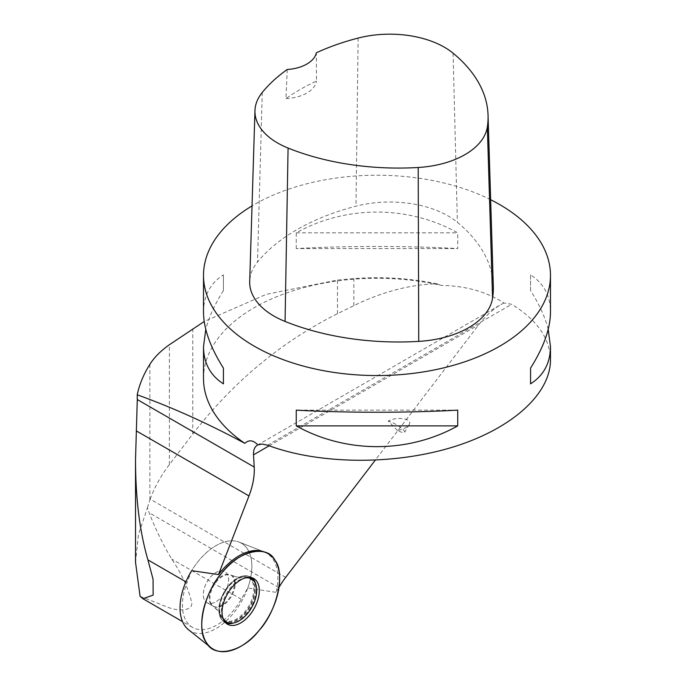 <?xml version="1.0" encoding="UTF-8"?>
<svg xmlns="http://www.w3.org/2000/svg" width="686" height="686" viewBox="0 0 686 686"><rect width="100%" height="100%" fill="white"/><g stroke="black" fill="none" stroke-linecap="round" stroke-linejoin="round"><path stroke-width="0.51" stroke-dasharray="3.43 2.57" d="M250.742 577.509A25.794 14.895 120 0 0 249.97 577.003A25.794 14.895 120 0 0 239.594 577.02L239.826 576.935C240.392 577.826 237.399 577.218 230.865 575.091L231.508 575.46C238.051 577.586 241.043 578.204 240.469 577.303L249.181 577.723A24.782 14.312 120 0 1 253.468 597.446A24.782 14.312 120 0 1 237.176 619.638A24.782 14.312 120 0 1 224.408 620.633L219.691 613.293A24.456 14.123 120 0 0 237.853 618.172A24.456 14.123 120 0 0 253.777 590.595A24.456 14.123 120 0 0 240.469 577.303A24.456 14.123 120 0 0 236.533 579.053A24.456 14.123 120 0 0 219.691 613.293C220.755 613.344 218.723 611.063 213.612 606.458A17.896 10.333 120 0 0 231.508 596.125A17.896 10.333 120 0 0 231.508 575.46A17.896 10.333 120 0 0 222.556 576.343A17.896 10.333 120 0 0 210.868 592.121A17.896 10.333 120 0 0 213.612 606.458L207.001 602.651A17.896 10.333 120 0 0 224.905 592.31A17.896 10.333 120 0 0 224.905 571.644A17.896 10.333 120 0 0 215.953 572.527A17.896 10.333 120 0 0 204.256 588.305A17.896 10.333 120 0 0 207.001 602.651L207.001 602.651A17.896 10.333 120 0 0 224.905 592.31A17.896 10.333 120 0 0 224.905 571.644A17.896 10.333 120 0 0 207.001 581.977A17.896 10.333 120 0 0 207.001 602.651L212.969 606.09A17.896 10.333 -60 0 1 212.969 585.424A17.896 10.333 -60 0 1 230.865 575.091A17.896 10.333 -60 0 1 230.865 595.757A17.896 10.333 -60 0 1 212.969 606.09C218.079 610.686 220.103 612.967 219.048 612.924L219.014 612.684A25.794 14.895 120 0 0 224.999 622.091M188.453 629.688A50.781 29.318 120 0 0 190.562 631.12A50.781 29.318 120 0 0 242.424 599.881A50.781 29.318 120 0 0 239.045 542.06A50.781 29.318 120 0 0 191.634 570.683L187.055 582.483L185.897 581.814M140.081 596.297L168.645 607.564C177.597 611.02 192.998 611.509 191.703 602.617C188.47 588.511 181.807 573.993 171.714 559.056C163.114 544.804 155.602 529.378 149.179 512.768L147.43 507.786L138.495 534.42L135.519 562.254M278.996 587.396A56.175 32.431 -60 0 0 278.85 587.636L276.132 592.352L247.766 588.013L241.292 599.23A48.757 28.152 -60 0 1 192.534 627.381A48.757 28.152 -60 0 1 187.055 582.483M285.693 577.372L150.174 499.125L147.43 507.786M490.653 199.72A173.489 100.165 0 0 0 252.028 205.911M203.502 378.466A173.489 100.165 180 0 1 441.261 285.427C465.314 285.779 486.211 291.627 503.961 302.98L511.653 304.301C537.087 319.89 550.026 338.447 550.481 359.97M296.249 248.572L296.249 232.828C345.855 205.157 408.127 205.157 457.733 232.828L457.733 248.572C408.127 245.777 345.855 245.777 296.249 248.572L457.733 248.572M203.502 312.087C203.631 295.683 210.276 283.284 223.43 274.872L223.43 290.615C214.727 304.31 208.844 317.224 205.783 329.357M548.2 329.357C545.138 317.224 539.256 304.31 530.552 290.615L530.552 274.872C543.706 283.284 550.352 295.683 550.481 312.087M503.961 302.98L500.634 304.721C492.814 309.343 485.491 316.057 478.674 324.847L375.225 460.22M247.766 588.013A50.781 29.318 120 0 0 239.045 542.06L264.024 551.861A54.803 31.642 -60 0 1 276.132 592.352M264.024 551.861L239.045 542.06A50.781 29.318 120 0 0 191.634 570.683M150.174 499.125C154.616 487.111 161.021 475.595 169.399 464.585L192.766 434.015C233.197 381.862 281.423 341.757 337.469 313.682L353.847 305.639C382.222 291.824 409.876 284.536 436.802 283.79L441.261 285.427M436.802 283.79A175.144 101.116 0 0 0 353.847 278.602L337.469 280.025L266.34 294.303L204.214 321.502M493.311 286.036A198.271 114.476 0 0 0 457.382 222.324A82.612 47.694 0 0 0 355.983 206.186A198.271 114.476 0 0 0 257.507 262.052A82.612 47.694 0 0 0 249.704 281.457M287.22 69.5L285.976 98.578A193.906 111.955 180 0 1 316.46 81.094L316.332 52.805M285.976 98.578A33.048 19.079 0 0 0 316.46 81.094M223.43 290.615L223.43 274.872M457.733 410.142L296.249 410.142M530.552 274.872L530.552 290.615M296.249 232.828L457.733 232.828M397.426 430.508L388.233 420.981C397.691 416.128 413.126 418.803 409.148 424.608C407.218 427.395 403.308 429.359 397.426 430.508A11.019 2.315 -149.5 0 0 404.646 432.249A11.019 2.315 -149.5 0 0 399.252 426.521A11.019 2.315 -149.5 0 0 388.233 420.981M222.658 617.263A24.902 14.38 -60 0 1 226.654 593.321A24.902 14.38 -60 0 1 245.391 577.886M225.814 622.974A26.188 15.118 -60 0 1 224.322 622.202A26.188 15.118 -60 0 1 224.691 592.19A26.188 15.118 -60 0 1 250.501 576.866A26.188 15.118 -60 0 1 250.879 577.072A26.188 15.118 -60 0 1 251.908 577.775M255.784 584.361A26.188 15.118 -60 0 1 233.463 623.034M253.477 578.401L250.501 576.866C247.312 575.297 243.676 575.348 239.594 577.02A25.794 14.895 120 0 0 219.014 612.684C219.606 617.048 221.372 620.221 224.322 622.202L227.143 624.02M228.524 622.871A25.794 14.895 120 0 0 249.97 606.784A25.794 14.895 120 0 0 253.185 580.167M241.292 599.23L171.714 559.056M278.85 587.636L149.179 512.768M149.882 499.94L149.882 364.309M269.186 445.789L478.674 324.847M267.609 445.205L511.653 304.301M453.077 53.182L457.382 222.324M358.135 38.073L355.983 206.186M262.266 92.456L257.507 262.052M248.418 577.38A24.782 14.312 120 0 0 237.176 579.164A24.782 14.312 120 0 0 221.304 600.001A24.782 14.312 120 0 0 223.739 620.144M169.399 464.585L169.399 344.724M192.766 434.015L192.766 328.68M337.469 313.682L337.469 280.025M353.847 305.639L353.847 278.602M207.001 602.651L212.969 606.09M192.534 627.381L182.536 621.61M257.387 445.154L500.634 304.721M409.148 424.608L404.646 432.249"/><path stroke-width="1.03" d="M206.332 642.448A55.077 31.796 -60 0 1 216.15 580.665A55.077 31.796 -60 0 1 265.731 552.522A55.077 31.796 -60 0 1 268.226 617.323A55.077 31.796 -60 0 1 210.859 647.558A55.077 31.796 -60 0 1 206.332 642.448C195.716 629.894 204.514 591.349 222.333 572.356C238.505 550.755 267.489 544.187 275.035 560.402C285.65 572.947 276.852 611.492 259.034 630.494C242.861 652.086 213.878 658.663 206.332 642.448M227.512 624.243A26.351 15.212 120 0 0 253.863 609.031A26.351 15.212 120 0 0 253.863 578.607A26.351 15.212 120 0 0 253.477 578.401A26.351 15.212 120 0 0 227.512 593.819A26.351 15.212 120 0 0 227.143 624.02A26.351 15.212 120 0 0 227.512 624.243M135.519 459.723C135.571 498.319 139.704 531.71 147.927 559.896L153.064 579.241L153.141 595.105L142.902 598.732L140.081 596.297L135.519 562.254L135.519 459.723L137.286 399.552L254.214 467.063A56.175 32.431 -60 0 1 248.975 495.935L218.474 574.551L191.634 570.683A50.781 29.318 120 0 0 184.285 624.972A50.781 29.318 120 0 0 188.453 629.688L210.859 647.558M278.996 587.396A56.175 32.431 -60 0 1 285.693 577.372L375.225 460.22M204.214 321.502L169.399 344.724C160.824 350.786 154.324 357.312 149.882 364.309C143.623 374.256 139.404 384.417 137.226 394.81L137.286 399.552M252.028 205.911A173.489 100.165 0 0 0 203.502 275.395A173.489 100.165 0 0 0 254.317 346.216A173.489 100.165 0 0 0 443.388 367.936A173.489 100.165 0 0 0 550.481 275.395A173.489 100.165 0 0 0 503.961 207.138A173.489 100.165 0 0 0 490.653 199.72M550.481 275.395L550.481 312.087C550.352 328.62 543.706 347.288 530.552 368.099L530.552 383.843C543.706 375.431 550.352 363.023 550.481 346.619L550.481 359.97C550.446 394.536 510.796 429.625 451.568 447.486C392.306 465.322 318.561 464.405 267.609 445.205L262.163 444.056L257.867 444.905C253.263 440.095 248.907 439.572 244.799 443.336A173.489 100.165 180 0 1 203.502 378.466L203.502 346.619C203.631 363.023 210.276 375.431 223.43 383.843L223.43 368.099C210.276 347.288 203.631 328.62 203.502 312.087L203.502 275.395M457.733 425.886L457.733 410.142C408.127 412.938 345.855 412.938 296.249 410.142L296.249 425.886C345.855 453.557 408.127 453.557 457.733 425.886L296.249 425.886M205.783 329.357L203.502 346.619M550.481 346.619L548.2 329.357M254.214 467.063L253.52 454.835C253.314 450.102 254.6 446.878 257.379 445.154L257.867 444.905M218.474 574.551A54.803 31.642 -60 0 1 264.024 551.861L265.731 552.522M244.799 443.336C208.373 423.682 172.52 407.501 137.226 394.81M254.96 110.626L249.704 281.457A82.612 47.694 0 0 0 285.067 321.442A198.271 114.476 0 0 0 418.734 341.388A82.612 47.694 0 0 0 492.565 298.144A198.271 114.476 0 0 0 493.311 286.036L488.046 115.205A193.015 111.441 0 0 0 453.077 53.182A77.355 44.659 0 0 0 358.135 38.073A193.015 111.441 0 0 0 316.332 52.805A33.048 19.079 0 0 1 287.22 69.5A193.015 111.441 0 0 0 262.266 92.456A77.355 44.659 0 0 0 254.96 110.626A77.355 44.659 0 0 0 288.077 148.065A193.015 111.441 0 0 0 418.194 167.487A77.355 44.659 0 0 0 487.334 126.987A193.015 111.441 0 0 0 488.046 115.205M223.43 383.843L223.43 368.099M530.552 368.099L530.552 383.843M245.391 577.886A24.902 14.38 -60 0 1 251.17 578.735A24.902 14.38 -60 0 1 255.475 598.552A24.902 14.38 -60 0 1 239.105 620.847A24.902 14.38 -60 0 1 226.277 621.85A24.902 14.38 -60 0 1 222.658 617.263M251.908 577.775A26.188 15.118 -60 0 1 255.784 584.361M233.463 623.034A26.188 15.118 -60 0 1 225.814 622.974M224.999 622.091A25.794 14.895 120 0 0 228.524 622.871M253.185 580.167A25.794 14.895 120 0 0 250.742 577.509M185.897 581.814L147.927 559.896M253.52 454.835L269.186 445.789M418.194 167.487L418.734 341.388M288.077 148.065L285.067 321.442M487.334 126.987L492.565 298.144M249.181 577.723A24.782 14.312 120 0 0 248.418 577.38L251.17 578.735M224.408 620.633L223.739 620.153A24.782 14.312 120 0 0 224.408 620.633L226.277 621.85M136.274 430.868L248.975 495.935M182.536 621.61L143.177 598.878"/></g></svg>
